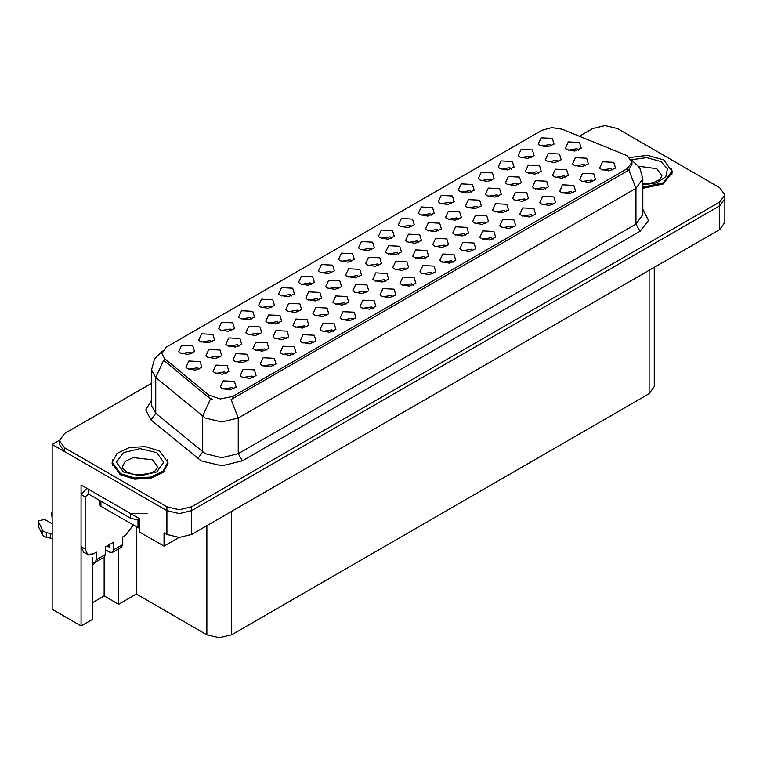 <?xml version="1.0" encoding="UTF-8"?>
<svg xmlns="http://www.w3.org/2000/svg" width="763" height="763" viewBox="0 0 763 763"><rect width="100%" height="100%" fill="white"/><g stroke="black" fill="none" stroke-linecap="round" stroke-linejoin="round"><path stroke-width="1.14" d="M612.708 170.006L611.297 168.528L602.465 170.006M613.776 162.328L602.56 161.766L599.661 168.051L601.397 169.481L609.103 170.883L615.512 168.051L613.776 162.328M558.421 161.718L557.009 160.24L548.168 161.718M559.479 154.04L548.263 153.477L545.364 159.763L547.109 161.193L554.806 162.595L561.215 159.763L559.479 154.04M385.878 281.146L384.476 279.668L375.634 281.146M386.946 273.478L375.73 272.906L372.83 279.191L374.566 280.622L382.273 282.024L388.682 279.191L386.946 273.478M512.87 227.641L511.458 226.172L502.626 227.641M513.938 219.973L502.722 219.41L499.822 225.695L501.558 227.126L509.255 228.528L515.674 225.695L513.938 219.973M471.362 192.152L469.951 190.674L461.119 192.152M472.431 184.484L461.214 183.921L458.315 190.206L460.051 191.627L467.757 193.039L474.166 190.206L472.431 184.484M286.039 338.791L284.628 337.313L275.796 338.791M287.107 331.113L275.891 330.551L272.992 336.836L274.728 338.267L282.424 339.669L288.843 336.836L287.107 331.113M411.457 226.745L410.046 225.266L401.214 226.745M412.525 219.067L401.309 218.504L398.41 224.789L400.146 226.22L407.852 227.622L414.261 224.789L412.525 219.067M472.936 250.703L471.524 249.224L462.683 250.703M473.995 243.035L462.788 242.472L459.889 248.748L461.625 250.178L469.321 251.58L475.731 248.748L473.995 243.035M238.924 346.173L237.512 344.695L228.681 346.173M239.992 338.505L228.776 337.933L225.877 344.218L227.612 345.649L235.309 347.051L241.728 344.218L239.992 338.505M353.126 319.878L351.714 318.4L342.873 319.878M354.185 312.201L342.978 311.638L340.079 317.923L341.814 319.354L349.511 320.756L355.93 317.923L354.185 312.201M505.688 211.971L504.276 210.493L495.445 211.971M506.756 204.303L495.54 203.74L492.64 210.016L494.376 211.446L502.083 212.848L508.492 210.016L506.756 204.303M492.898 239.172L491.486 237.694L482.655 239.172M493.966 231.504L482.75 230.941L479.851 237.217L481.587 238.647L489.293 240.059L495.702 237.217L493.966 231.504M191.809 353.555L190.397 352.077L181.565 353.555M192.877 345.887L181.661 345.324L178.761 351.6L180.497 353.031L188.194 354.433L194.613 351.6L192.877 345.887M358.734 276.998L357.322 275.519L348.491 276.998M359.802 269.329L348.586 268.767L345.687 275.042L347.423 276.473L355.119 277.875L361.538 275.042L359.802 269.329M298.829 311.581L297.417 310.112L288.586 311.581M299.897 303.912L288.681 303.35L285.782 309.635L287.517 311.066L295.214 312.468L301.633 309.635L299.897 303.912M551.239 146.038L549.827 144.56L540.996 146.038M552.307 138.37L541.091 137.807L538.192 144.083L539.927 145.514L547.624 146.925L554.043 144.083L552.307 138.37M211.78 342.024L210.369 340.546L201.537 342.024M212.839 334.356L201.632 333.793L198.733 340.069L200.469 341.5L208.165 342.902L214.584 340.069L212.839 334.356M445.783 246.554L444.381 245.085L435.539 246.554M446.851 238.886L435.635 238.323L432.735 244.608L434.471 246.039L442.178 247.441L448.587 244.608L446.851 238.886M531.267 157.569L529.856 156.091L521.024 157.569M532.336 149.901L521.119 149.338L518.22 155.614L519.956 157.044L527.662 158.446L534.071 155.614L532.336 149.901M592.746 181.527L591.335 180.058L582.493 181.527M593.805 173.859L582.589 173.296L579.699 179.582L581.435 181.003L589.131 182.414L595.541 179.582L593.805 173.859M465.754 235.033L464.343 233.554L455.511 235.033M466.822 227.364L455.606 226.792L452.707 233.077L454.443 234.508L462.14 235.91L468.558 233.077L466.822 227.364M231.742 330.493L230.34 329.025L221.499 330.493M232.81 322.825L221.594 322.263L218.695 328.548L220.431 329.969L228.137 331.38L234.546 328.548L232.81 322.825M233.316 389.044L231.904 387.566L223.073 389.044M234.384 381.376L223.168 380.813L220.269 387.089L222.004 388.52L229.701 389.922L236.12 387.089L234.384 381.376M318.8 300.059L317.389 298.581L308.548 300.059M319.859 292.391L308.653 291.819L305.753 298.104L307.489 299.535L315.186 300.937L321.604 298.104L319.859 292.391M258.895 334.642L257.484 333.164L248.652 334.642M259.954 326.974L248.748 326.411L245.848 332.687L247.584 334.118L255.281 335.52L261.699 332.687L259.954 326.974M293.221 354.461L291.809 352.983L282.978 354.461M294.28 346.793L283.073 346.23L280.174 352.506L281.909 353.937L289.606 355.339L296.025 352.506L294.28 346.793M578.383 150.187L576.971 148.709L568.139 150.187M579.451 142.519L568.235 141.956L565.335 148.232L567.071 149.662L574.777 151.064L581.187 148.232L579.451 142.519M405.849 269.616L404.438 268.137L395.606 269.616M406.917 261.947L395.701 261.385L392.802 267.66L394.538 269.091L402.235 270.493L408.653 267.66L406.917 261.947M491.334 180.631L489.922 179.152L481.091 180.631M492.402 172.953L481.186 172.39L478.287 178.676L480.022 180.106L487.719 181.508L494.138 178.676L492.402 172.953M498.516 196.301L497.104 194.823L488.263 196.301M499.574 188.633L488.358 188.07L485.468 194.346L487.204 195.776L494.901 197.178L501.31 194.346L499.574 188.633M585.564 165.857L584.153 164.379L575.321 165.857M586.633 158.189L575.416 157.626L572.517 163.902L574.253 165.333L581.95 166.735L588.368 163.902L586.633 158.189M351.552 261.327L350.15 259.849L341.309 261.327M352.62 253.659L341.404 253.097L338.505 259.372L340.241 260.803L347.947 262.205L354.356 259.372L352.62 253.659M246.106 361.843L244.694 360.365L235.862 361.843M247.164 354.175L235.958 353.612L233.058 359.888L234.794 361.319L242.491 362.721L248.91 359.888L247.164 354.175M438.611 230.884L437.199 229.405L428.358 230.884M439.669 223.216L428.453 222.653L425.563 228.929L427.299 230.359L434.996 231.761L441.405 228.929L439.669 223.216M253.278 377.513L251.876 376.045L243.035 377.513M254.346 369.845L243.13 369.282L240.231 375.568L241.966 376.989L249.673 378.4L256.082 375.568L254.346 369.845M333.154 331.4L331.743 329.931L322.911 331.4M334.223 323.731L323.007 323.169L320.107 329.454L321.843 330.875L329.54 332.286L335.958 329.454L334.223 323.731M378.706 265.467L377.294 263.998L368.453 265.467M379.764 257.799L368.558 257.236L365.658 263.521L367.394 264.942L375.091 266.354L381.5 263.521L379.764 257.799M251.714 318.972L250.302 317.494L241.47 318.972M252.782 311.294L241.566 310.732L238.666 317.017L240.402 318.448L248.099 319.85L254.518 317.017L252.782 311.294M525.659 200.44L524.248 198.971L515.416 200.44M526.728 192.772L515.511 192.209L512.612 198.494L514.348 199.916L522.045 201.327L528.463 198.494L526.728 192.772M398.668 253.945L397.265 252.467L388.424 253.945M399.736 246.268L388.52 245.705L385.62 251.99L387.356 253.421L395.062 254.823L401.472 251.99L399.736 246.268M325.973 315.729L324.571 314.251L315.729 315.729M327.041 308.061L315.825 307.499L312.925 313.774L314.661 315.205L322.368 316.607L328.777 313.774L327.041 308.061M271.685 307.441L270.274 305.963L261.432 307.441M272.744 299.773L261.537 299.21L258.638 305.486L260.374 306.917L268.071 308.319L274.489 305.486L272.744 299.773M545.631 188.919L544.219 187.44L535.378 188.919M546.69 181.241L535.473 180.678L532.584 186.964L534.319 188.394L542.016 189.796L548.425 186.964L546.69 181.241M273.249 365.992L271.838 364.514L263.006 365.992M274.318 358.314L263.101 357.752L260.202 364.037L261.938 365.467L269.635 366.869L276.053 364.037L274.318 358.314M425.821 258.085L424.409 256.606L415.568 258.085M426.879 250.417L415.673 249.854L412.773 256.13L414.509 257.56L422.206 258.962L428.615 256.13L426.879 250.417M511.305 169.1L509.894 167.622L501.053 169.1M512.364 161.432L501.148 160.869L498.258 167.145L499.994 168.575L507.691 169.977L514.1 167.145L512.364 161.432M338.762 288.528L337.36 287.05L328.519 288.528M339.831 280.86L328.615 280.298L325.715 286.573L327.451 288.004L335.157 289.406L341.566 286.573L339.831 280.86M311.619 284.38L310.207 282.911L301.375 284.38M312.687 276.711L301.471 276.149L298.571 282.434L300.307 283.855L308.004 285.267L314.423 282.434L312.687 276.711M485.726 223.502L484.314 222.023L475.473 223.502M486.784 215.834L475.568 215.271L472.679 221.547L474.414 222.977L482.111 224.379L488.52 221.547L486.784 215.834M218.952 357.704L217.55 356.226L208.709 357.704M220.021 350.026L208.804 349.464L205.905 355.749L207.641 357.179L215.347 358.581L221.756 355.749L220.021 350.026M313.183 342.93L311.781 341.452L302.94 342.93M314.251 335.262L303.035 334.699L300.136 340.975L301.871 342.406L309.578 343.808L315.987 340.975L314.251 335.262M518.478 184.77L517.066 183.292L508.234 184.77M519.546 177.102L508.33 176.539L505.43 182.815L507.166 184.245L514.872 185.647L521.282 182.815L519.546 177.102M306.011 327.26L304.599 325.782L295.767 327.26M307.069 319.592L295.863 319.029L292.963 325.305L294.699 326.736L302.396 328.138L308.815 325.305L307.069 319.592M458.573 219.353L457.161 217.884L448.329 219.353M459.641 211.685L448.425 211.122L445.525 217.407L447.261 218.828L454.967 220.24L461.377 217.407L459.641 211.685M345.944 304.199L344.533 302.72L335.701 304.199M347.012 296.53L335.796 295.968L332.897 302.243L334.633 303.674L342.329 305.086L348.748 302.243L347.012 296.53M572.775 193.058L571.363 191.58L562.531 193.058M573.843 185.39L562.627 184.827L559.727 191.103L561.463 192.534L569.16 193.936L575.579 191.103L573.843 185.39M371.524 249.797L370.112 248.318L361.281 249.797M372.592 242.129L361.376 241.566L358.476 247.841L360.212 249.272L367.909 250.674L374.328 247.841L372.592 242.129M413.031 285.286L411.619 283.807L402.778 285.286M414.09 277.618L402.883 277.055L399.984 283.331L401.719 284.761L409.416 286.173L415.835 283.331L414.09 277.618M478.544 207.832L477.133 206.353L468.301 207.832M479.612 200.154L468.396 199.591L465.497 205.876L467.233 207.307L474.929 208.709L481.348 205.876L479.612 200.154M565.593 177.388L564.181 175.91L555.35 177.388M566.661 169.72L555.445 169.157L552.546 175.433L554.281 176.863L561.988 178.265L568.397 175.433L566.661 169.72M331.59 272.858L330.179 271.38L321.337 272.858M332.649 265.181L321.442 264.618L318.543 270.903L320.279 272.334L327.976 273.736L334.385 270.903L332.649 265.181M266.068 350.312L264.666 348.834L255.824 350.312M267.136 342.644L255.92 342.082L253.02 348.367L254.756 349.788L262.462 351.199L268.872 348.367L267.136 342.644M391.495 238.266L390.084 236.797L381.242 238.266M392.554 230.598L381.347 230.035L378.448 236.32L380.184 237.741L387.881 239.153L394.29 236.32L392.554 230.598M418.639 242.415L417.227 240.936L408.396 242.415M419.707 234.746L408.491 234.184L405.592 240.459L407.328 241.89L415.024 243.292L421.443 240.459L419.707 234.746M373.088 308.347L371.686 306.869L362.845 308.347M374.156 300.679L362.94 300.117L360.041 306.392L361.776 307.823L369.483 309.225L375.892 306.392L374.156 300.679M226.134 373.374L224.723 371.896L215.891 373.374M227.202 365.706L215.986 365.143L213.087 371.419L214.823 372.849L222.519 374.251L228.938 371.419L227.202 365.706M432.993 273.764L431.591 272.286L422.75 273.764M434.061 266.087L422.845 265.524L419.946 271.809L421.681 273.24L429.388 274.642L435.797 271.809L434.061 266.087M532.841 216.12L531.43 214.641L522.588 216.12M533.9 208.452L522.684 207.879L519.794 214.165L521.53 215.595L529.226 216.997L535.636 214.165L533.9 208.452M452.964 262.234L451.553 260.755L442.721 262.234M454.033 254.565L442.817 254.003L439.917 260.278L441.653 261.709L449.35 263.111L455.769 260.278L454.033 254.565M291.647 295.91L290.245 294.432L281.404 295.91M292.715 288.242L281.499 287.68L278.6 293.955L280.336 295.386L288.042 296.788L294.451 293.955L292.715 288.242M552.803 204.589L551.391 203.111L542.56 204.589M553.871 196.921L542.655 196.358L539.756 202.634L541.492 204.064L549.198 205.466L555.607 202.634L553.871 196.921M393.059 296.817L391.648 295.338L382.816 296.817M394.128 289.148L382.912 288.586L380.012 294.861L381.748 296.292L389.445 297.694L395.863 294.861L394.128 289.148M198.99 369.225L197.579 367.747L188.747 369.225M200.049 361.557L188.843 360.994L185.943 367.27L187.679 368.701L195.376 370.112L201.794 367.27L200.049 361.557M538.449 173.239L537.038 171.761L528.206 173.239M539.517 165.571L528.301 165.008L525.402 171.293L527.138 172.715L534.834 174.126L541.253 171.293L539.517 165.571M365.916 292.668L364.504 291.199L355.663 292.668M366.974 285L355.768 284.437L352.868 290.722L354.604 292.153L362.301 293.555L368.72 290.722L366.974 285M451.4 203.683L449.989 202.205L441.148 203.683M452.459 196.015L441.243 195.452L438.353 201.728L440.089 203.158L447.786 204.56L454.195 201.728L452.459 196.015M278.857 323.111L277.455 321.633L268.614 323.111M279.926 315.443L268.71 314.881L265.81 321.156L267.546 322.587L275.252 323.989L281.661 321.156L279.926 315.443M431.429 215.214L430.017 213.735L421.186 215.214M432.497 207.546L421.281 206.983L418.382 213.258L420.117 214.689L427.814 216.091L434.233 213.258L432.497 207.546M627.31 155.757L562.112 129.233L551.706 127.621L541.94 130.254L166.439 347.051L161.823 353.479L164.674 358.696L208.852 395.12L220.383 398.963L232.896 396.331L627.31 168.623L631.926 162.195L627.31 155.757M59.457 440.261L52.189 444.447L166.887 510.666L179.257 513.633L191.637 510.666L719.719 205.781L724.85 198.638L719.719 205.781L191.637 510.666L179.257 513.633L166.887 510.666L64.569 451.601L59.438 444.447L59.438 440.642L64.569 447.786L166.887 506.861L179.257 509.818L191.637 506.861L719.719 201.966L724.85 194.823L719.719 187.679L617.41 128.604L605.03 125.647L592.651 128.604L579.432 136.234M605.688 125.657L604.372 125.657M92.209 557.4L92.209 619.527L81.069 625.956L81.069 484.944L139.238 518.525L139.238 531.868L163.997 546.155L163.997 532.822L166.887 534.491L179.257 537.448L191.637 534.491L719.719 229.596L724.85 222.453L724.85 194.823M179.086 537.448L163.997 546.155M81.069 625.956L52.189 609.284L52.189 444.447M654.301 267.374L654.301 386.574L649.17 393.718L231.656 634.768L219.277 637.725L206.907 634.768L136.358 594.034L136.358 526.861M136.358 594.034L118.608 604.277L118.608 548.893M92.209 602.856L104.169 595.941L118.608 604.277M96.424 561.702L92.209 565.431M104.169 595.941L104.169 557.228M112.657 459.946L112.056 463.265L120.268 474.7L134.603 479.126L150.788 478.21L163.349 472.249L168.07 463.265L167.478 459.946M631.926 162.195L631.926 164.121L628.836 169.891L627.31 170.998L231.122 399.507L238.256 418.01L221.756 421.958L205.257 418.01L155.738 377.542L151.522 369.817L151.522 405.544L155.738 413.269L205.257 453.737L221.756 457.686L238.256 453.737L635.97 224.122L642.808 214.594L642.808 178.866L635.97 188.394L628.836 169.891M212.391 399.507L208.852 397.714L163.616 360.212L155.738 377.542L155.738 413.269L150.96 419.974L145.695 410.036L151.522 400.203M642.808 188.347L663.524 183.912L672.232 172.2L671.631 168.871M151.522 383.293L64.569 433.489L59.438 440.642M642.808 187.221L663.314 182.843L671.936 171.246L663.82 159.925L647.491 155.356L629.761 157.588M133.22 525.058L125.628 535.254L122.738 536.923L122.738 544.544L113.658 549.78L112.457 552.45L109.538 552.164L105.408 549.78M113.658 549.78L113.658 542.159L105.408 546.928L105.408 554.548L96.338 559.784L96.338 552.164L93.448 553.833L87.611 554.405L85.198 549.064L85.198 496.856L81.069 494.472L86.906 488.31M107.058 545.974L109.538 547.395L109.538 544.544M147.078 513.528L130.578 513.528L88.498 489.236L88.498 493.995L130.578 518.287L139.238 520.261M87.611 554.405L83.482 552.03L81.069 546.69L81.069 494.472M88.594 494.052L85.198 496.856M52.189 539.06L50.558 538.125L50.558 533.356L52.189 534.3M96.338 559.784L95.127 562.455L92.209 562.169M52.189 523.819L44.512 519.384L38.15 520.9L42.699 530.857L46.677 532.803L50.558 533.356M50.558 538.125L46.677 537.572L46.677 532.803M42.699 530.857L42.699 535.616L38.274 526.222L38.15 520.9M42.699 535.616L46.677 537.572M95.127 562.455L104.207 557.219L105.408 554.548M41.917 529.303L41.917 534.062M112.457 552.45L121.527 547.214L122.738 544.544M52.189 514.195L51.674 513.098L52.189 512.002M51.674 513.098L52.189 518.954M120.468 473.632L134.66 478.01L150.673 477.094L163.11 471.2L167.784 462.311L159.667 451L145.475 446.622L129.462 447.528L117.025 453.422L112.352 462.311L120.468 473.632M139.238 528.244L100.869 506.384L100.02 505.192L100.02 500.652M719.719 229.596L719.719 201.966M191.637 534.491L191.637 506.861M166.887 534.491L166.887 506.861M231.656 634.768L231.656 511.382M649.17 393.718L649.17 270.331M206.907 634.768L206.907 525.678M164.674 358.696L164.674 361.29M208.852 395.12L208.852 397.714M232.896 396.331L232.896 398.706M627.31 168.623L627.31 170.998M242.386 460.89L238.256 453.737L238.256 418.01L635.97 188.394L635.97 224.122L640.1 231.265L242.386 460.89L221.756 465.821L201.127 460.89L150.96 419.974M210.588 398.801L202.634 416.207L202.634 451.944L197.855 458.639M642.808 209.253L648.569 220.555L640.1 231.265M64.569 447.786L64.569 451.601M631.392 159.791L646.719 157.674L660.93 161.594L667.463 168.785L665.775 176.835L656.457 182.91L642.808 184.856M642.808 183.788L649.923 183.339L654.692 182.109L659.308 179.763L662.017 176.005L656.809 168.737L638.698 166.239M130.578 513.528L130.578 518.287M85.198 549.064L81.069 546.69M38.274 521.463L38.274 526.222M156.777 452.669L163.692 462.311L156.777 471.963L140.068 475.959L123.358 471.963L116.434 462.311L123.358 452.669L140.068 448.673L156.777 452.669M157.865 467.08L152.648 459.812L133.258 457.59L125.266 461.367L122.271 467.08L122.547 468.186L126.276 471.677L132.791 474.1L139.829 474.882L150.54 473.184L155.147 470.838L157.865 467.08M138.008 527.815L138.008 520.252M100.869 506.384L100.869 501.138M642.808 178.866L639.756 167.841L631.354 159.772M162.395 351.047L154.517 358.896L151.522 369.817M671.936 171.246L671.936 174.527M167.784 462.311L167.784 465.592M112.352 462.311L112.352 465.592"/></g></svg>
